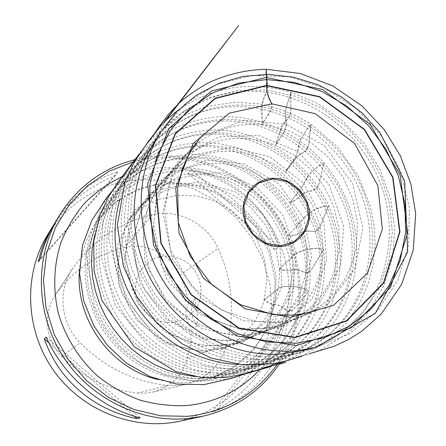 <?xml version="1.0" encoding="UTF-8"?>
<svg xmlns="http://www.w3.org/2000/svg" width="446" height="446" viewBox="0 0 446 446"><rect width="100%" height="100%" fill="white"/><g stroke="black" fill="none" stroke-linecap="round" stroke-linejoin="round"><path stroke-width="0.33" stroke-dasharray="2.23 1.67" d="M135.116 159.601L148.44 157.042L161.965 155.933C210.467 154.701 257.978 182.381 282.396 224.935C306.714 267.544 306.296 322.391 279.921 363.105M180.072 421.152L204.753 412.834L226.752 399.36L245.099 381.458L259.037 360.033L268.029 336.1L271.759 310.762L270.153 285.128L263.33 260.291L251.628 237.294L235.538 217.107L215.752 200.583L193.079 188.435L168.465 181.238L142.954 179.359C102.201 181.617 70.396 200.148 47.532 234.942M287.269 320.607L282.686 322.508C270.85 365.04 247.262 394.888 211.928 412.043L215.792 411.184C256.539 394.677 284.124 358.656 287.269 320.607L215.792 411.184M53.871 224.639C68.522 202.713 89.01 186.35 115.33 175.562L117.967 171.861C92.573 179.387 71.862 195.866 55.834 221.294M191.473 169.536L188.022 173.204C225.325 187.922 254.187 213.422 274.602 249.71L279.045 246.972C267.215 207.295 233.158 176.962 191.473 169.536L279.045 246.972M153.19 144.309C161.842 130.784 172.608 119.534 185.491 110.558L210.768 97.239L238.51 90.343L267.282 90.075L295.665 96.308L322.319 108.651L346.007 126.435L365.648 148.791L380.338 174.676L389.386 202.88L392.318 232.104L388.918 260.966L379.239 288.06L363.641 312.01L342.773 331.534C330.073 340.766 315.919 347.256 300.309 351.008M278.516 356.382C230.225 360.173 178.723 333.285 151.495 288.791C124.272 244.285 124.127 186.963 149.717 146.6C158.43 132.925 169.285 121.557 182.297 112.498C202.49 98.761 224.851 91.681 249.375 91.246C305.443 90.56 359.872 129.429 380.366 183.334C400.993 237.16 385.088 300.855 339.897 333.92C327.074 343.242 312.774 349.781 297.008 353.533L278.516 356.382M235.449 106.7C212.536 107.179 191.546 113.697 172.474 126.246C159.066 135.277 147.955 146.773 139.135 160.744C113.039 202.172 115.38 261.646 146.255 304.952C177.062 348.304 232.483 369.99 280.177 358.902C296.261 355.144 310.767 348.41 323.685 338.698C366.461 306.346 381.179 245.322 361.176 194.01C341.29 142.62 289.136 105.847 235.449 106.7M238.22 105.039C215.379 105.507 194.45 112.002 175.44 124.512C162.232 133.41 151.255 144.716 142.508 158.441C116.228 199.769 118.469 259.349 149.388 302.717C180.24 346.135 235.8 367.76 283.455 356.465C299.288 352.697 313.566 346.029 326.299 336.462C368.931 304.217 383.588 243.365 363.624 192.17C343.771 140.908 291.751 104.208 238.22 105.039M222.587 120.977C201.168 121.496 181.455 127.484 163.437 138.951C149.65 147.927 138.293 159.534 129.373 173.778C104.47 213.723 106.772 270.627 136.286 312.044C165.75 353.494 218.763 374.305 264.662 363.852C281.041 360.089 295.731 353.165 308.727 343.074C349.246 311.397 362.854 252.865 343.426 203.883C324.091 154.834 274.05 119.991 222.587 120.977M238.114 364.371C248.205 364.694 258.067 363.752 267.7 361.55C283.829 357.776 298.302 350.918 311.107 340.973C351.481 309.413 365.034 251.053 345.644 202.205C326.355 153.285 276.453 118.524 225.152 119.489C203.805 119.996 184.153 125.962 166.202 137.39C152.616 146.238 141.393 157.661 132.546 171.665C127.305 180.05 123.185 189.071 120.186 198.71M210.663 134.213C190.637 134.748 172.117 140.256 155.102 150.72C140.947 159.623 129.362 171.331 120.353 185.843C96.553 224.394 98.822 278.923 127.093 318.589C155.314 358.289 206.091 378.292 250.312 368.429C266.97 364.666 281.827 357.558 294.878 347.094C333.285 316.069 345.851 259.862 326.946 213.043C308.13 166.174 260.063 133.114 210.663 134.213M213.049 132.875C193.09 133.404 174.637 138.884 157.689 149.315C143.729 158.096 132.278 169.614 123.336 183.886C99.374 222.325 101.554 276.933 129.847 316.627C158.09 356.36 208.968 376.301 253.138 366.25C269.546 362.47 284.186 355.429 297.053 345.115C335.32 314.207 347.824 258.178 328.964 211.504C310.199 164.769 262.276 131.793 213.049 132.875M199.585 146.511C180.859 147.063 163.459 152.114 147.392 161.658C132.88 170.478 121.072 182.269 111.979 197.032C89.217 234.278 91.463 286.605 118.575 324.649C145.647 362.726 194.35 381.982 236.993 372.672C253.925 368.914 268.932 361.622 282.017 350.796C318.45 320.39 330.029 266.362 311.615 221.573C293.273 176.727 247.045 145.318 199.585 146.511M201.804 145.307C183.144 145.853 165.817 150.882 149.811 160.393C135.5 169.09 123.826 180.697 114.806 195.214C91.887 232.355 94.039 284.738 121.167 322.804C148.256 360.903 197.043 380.092 239.636 370.598C256.311 366.829 271.101 359.604 284.002 348.928C320.3 318.645 331.818 264.801 313.46 220.151C295.168 175.451 249.091 144.136 201.804 145.307M189.26 157.968C171.749 158.525 155.409 163.158 140.245 171.861C125.376 180.574 113.362 192.432 104.197 207.446C82.404 243.466 84.634 293.736 110.669 330.28C136.671 366.846 183.44 385.411 224.611 376.619C241.793 372.873 256.935 365.402 270.036 354.213C304.624 324.409 315.272 272.422 297.309 229.523C279.413 186.579 234.908 156.702 189.26 157.968M194.651 376.485C205.673 377.533 216.483 376.92 227.081 374.646C244.012 370.882 258.936 363.484 271.859 352.446C306.307 322.765 316.9 270.967 298.993 228.218C281.153 185.419 236.809 155.637 191.334 156.886C173.89 157.438 157.616 162.049 142.514 170.718C127.851 179.309 115.971 190.988 106.873 205.757C101.253 215.022 97.133 225.035 94.513 235.795M181.555 167.696C146.333 169.591 118.976 185.553 99.48 215.574C78.457 250.334 80.581 298.725 105.618 333.87C130.628 369.043 175.652 386.894 215.379 378.414C230.019 374.528 243.449 368.301 255.664 359.738C266.925 350.01 276.197 338.665 283.472 325.703C292.832 305.025 295.927 283.277 292.76 260.453C288.06 237.874 277.897 218.027 262.265 200.912C251.182 190.531 238.811 182.141 225.152 175.746C210.997 170.645 196.469 167.964 181.555 167.696M181.288 170.405L202.189 171.916L222.465 177.664L241.303 187.37L257.972 200.622L271.809 216.868L282.279 235.466L288.952 255.675L291.545 276.698L289.922 297.699L284.096 317.814L274.257 336.206L260.748 352.072L244.09 364.694L224.951 373.469L213.601 376.491L201.893 378.141C162.266 381.408 120.721 358.852 100.461 322.252C80.18 285.657 83.385 239.201 107.285 208.154C126.447 184.432 151.116 171.849 181.288 170.405M277.384 363.992C307.511 319.877 305.438 257.983 274.1 213.985C242.808 169.948 185.012 147.704 133.46 161.703M152.186 214.71C119.862 222.264 93.576 239.864 73.334 267.516L72.586 268.603C57.383 290.435 60.544 323.305 80.129 342.818C105.016 367.615 134.307 381.843 168.008 385.495L177.43 385.623L186.679 384.173C207.546 378.18 221.032 364.716 227.131 343.788C235.103 310.951 232.093 279.112 218.1 248.266C207.005 223.513 177.976 208.544 152.186 214.71L124.808 247.463C96.626 254.259 73.735 269.696 56.14 293.775L55.516 294.683C42.805 312.958 45.386 340.242 61.626 356.399C83.073 377.74 108.417 389.971 137.663 393.082L145.541 393.177L153.279 391.956C170.779 386.95 182.152 375.705 187.398 358.222C190.002 348.354 191.351 338.324 191.451 328.133L197.617 325.764C190.342 317.134 189.483 308.147 195.03 298.792L197.054 312.211L197.617 325.764M124.808 247.463C146.444 242.133 170.812 254.51 180.022 275.204L185.346 288.757L189.048 302.84L195.03 298.792M189.048 302.84C184.17 311.598 184.973 320.027 191.451 328.133M274.602 249.71L188.022 173.204M115.33 175.562L38.323 261.847M117.967 171.861L40.084 259.104M48.971 342.89L134.357 416.252M46.2 337.115L140.183 417.885M211.928 412.043L282.686 322.508M171.816 322.542C183.401 320.919 192.12 315.099 197.957 305.075C204.145 291.506 200.561 274.691 189.36 264.3C179.928 257.063 169.547 254.644 158.219 257.052C144.086 261.585 134.608 275.628 135.551 290.998C136.805 309.011 154.244 324.13 171.816 322.542M271.898 103.823L266.535 90.861L266.513 76.517L265.81 70.49C267.36 76.561 267.689 83.547 266.786 91.436C262.716 99.402 261.083 108.027 261.88 117.315L262.538 123.414L265.136 119.104C268.771 115.341 271.029 110.246 271.898 103.823C272.539 110.792 269.613 111.333 267.717 115.375L262.22 124.378L286.081 129.574L308.309 140.512L327.581 156.496L342.69 176.421L352.825 199.05L357.48 223.178L356.337 247.396L352.134 263.475L345.237 278.432L335.827 291.818L326.695 301.078L319.063 307.043L310.79 312.139L302.048 316.27L319.514 309.295M286.404 124.328L285.122 111.372L290.508 93.56L290.97 110.759L289.136 117.159L281.298 126.854L275.957 144.142L284.587 130.89L286.404 124.328L324.275 145.719L352.786 183.73L362.843 228.469L354.698 268.944L328.061 304.116L286.455 322.999L242.68 320.68L202.495 299.227L172.351 259.154L162.823 212.028L172.97 170.64L201.848 136.599L244.057 120.242L286.404 124.328C284.827 118.703 284.827 112.95 286.399 107.051L290.837 92.188L290.892 111.656C291.071 114.265 288.629 118.162 283.572 123.347C279.692 131.938 277.055 139.247 275.667 145.273L281.259 136.158C283.533 132.228 285.54 131.392 286.404 124.328M297.733 151.495L300.247 139.648L307.266 128.905L310.6 125.711L308.76 144.565L306.006 150.776L296.01 157.315L289.198 167.506L285.847 170.896L295.007 157.94L297.733 151.495L329.148 184.705L343.61 226.044L340.588 266.022L319.252 303.403L282.279 326.595L241.286 330.018L200.176 314.497L166.865 279.804L152.331 236.185L156.908 194.891L180.485 158.007L218.54 136.955L258.702 135.461L297.733 151.495C297.928 146.171 299.534 141.064 302.55 136.175C305.962 130.566 308.76 126.592 310.957 124.239L308.587 145.48C308.537 148.501 305.404 151.573 299.194 154.701C293.345 161.497 288.796 167.306 285.546 172.145C287.943 165.148 294.488 162.35 297.733 151.495M303.932 183.479L309.702 173.645L319.141 165.806L323.629 164.513L318.951 184.064L315.322 189.818L304.15 192.912L295.023 200.343L290.497 201.86L300.314 189.505L303.932 183.479L323.935 221.996L326.489 261.01L312.116 298.887L280.59 327.108L240.94 336.886L201.581 328.512L165.449 301.005L144.733 260.414L143.183 219.766L159.573 181.689L192.655 155.074L232.087 147.347L269.83 156.736L303.932 183.479C298.842 193.675 293.312 196.179 290.112 203.237C293.507 201.603 297.694 198.565 302.667 194.11C309.217 190.392 319.197 189.79 318.65 185.006L324.086 162.901C321.131 164.095 317.362 166.832 312.774 171.125C308.654 174.748 305.705 178.868 303.932 183.479M303.693 218.166L311.966 211.047L322.915 206.498L327.938 207.212L320.178 226.501L315.774 231.546L304.434 231.184L293.869 235.455L288.791 234.97L303.693 218.166L278.884 183.78L243.605 163.721L206.777 160.248L169.352 174.191L142.19 204.993L132.462 242.685L139.938 282.931L165.968 318.99L203.175 339.133L241.13 341.251L278.176 325.34L303.542 293.568L311.626 256.601L303.693 218.166C296.93 227.181 292.425 229.584 288.244 236.397L292.063 236.006L297.27 234.301L302.594 231.914L308.169 230.861L313.873 231.558L318.232 230.142L321.059 224.489L328.568 205.545C322.285 205.35 308.799 211.711 303.693 218.166M296.345 253.334L306.235 249.375L317.719 248.26L322.659 250.925L311.854 268.999L306.859 273.153L296.311 269.574L285.25 270.538L280.244 268.096L296.345 253.334L282.77 214.86L256.311 187.114L222.431 172.747L182.949 174.308L149.293 193.609L129.424 223.675L124.166 263.168L137.82 303.531L165.706 332.382L201.23 346.408L241.464 343.175L274.24 322.207L292.464 291.74L296.345 253.334L293.881 254.705L289.303 259.789L281.381 266.87L279.486 269.434C283.533 271.921 292.732 269.027 299.684 270.254C305.783 273.376 309.613 273.292 311.18 270.008L323.528 249.347C317.541 246.599 303.252 249.364 296.345 253.334M281.894 286.772L292.425 286.159L303.464 288.35L307.746 292.766L294.198 308.76L288.841 311.888L279.949 305.56L269.345 303.341L264.991 299.138L276.448 290.207L281.894 286.772L280.105 247.703L262.778 214.359L235.321 191.852L198.247 181.856L161.095 189.472L133.833 210.913L117.733 244.475L118.575 284.972L136.459 319.927L165.388 343.069L203.939 352.256L241.275 342.918L267.433 320.284L281.894 286.772L279.319 287.475L274.379 291.907L266.301 297.995L264.077 300.269C266.937 302.862 271.441 304.456 277.579 305.042C281.136 306.023 284.241 307.852 286.889 310.533C290.129 312.1 292.253 311.843 293.273 309.775L308.81 291.416C304.016 286.432 289.772 285.557 281.894 286.772M158.748 135.205L160.939 131.626L185.341 103.611L216.572 84.456L252.029 75.374L288.941 76.757L324.582 88.241L356.438 108.824L382.306 136.939L400.397 170.584L409.411 207.423L408.592 244.86L397.81 280.188L377.617 310.717L349.29 333.954L314.831 347.835L310.728 348.727M157.561 379.462C168.293 382.183 179.069 383.108 189.879 382.244L201.163 380.65L212.101 377.734L235.549 366.082L254.705 348.516L268.291 326.388L275.489 301.329L275.901 275.087L269.596 249.442L257.041 226.094L239.095 206.587L216.923 192.232L191.997 184.025L165.962 182.62L140.607 188.212L117.738 200.555L99.051 218.897C87.806 233.715 81.311 250.697 79.555 269.836M122.6 176.404C172.725 155.024 234.568 174.458 266.39 219.46C298.48 264.277 296.573 329.076 259.94 369.427M56.14 293.775L73.334 267.516M61.626 356.399L80.129 342.818M137.663 393.082L168.008 385.495M187.398 358.222L227.131 343.788M180.022 275.204L218.1 248.266M266.139 74.343L267.561 82.594L267.706 86.613L266.195 93.37L263.731 98.376L261.997 103.773L262.22 124.378C250.384 123.536 238.827 124.674 227.56 127.796C210.98 133.471 203.549 138.84 197.578 143.506L186.601 154.009L198.883 139.827M185.491 110.558L182.297 112.498M342.773 331.534L339.897 333.92M175.44 124.512L172.474 126.246M326.299 336.462L323.685 338.698M283.455 356.465L297.008 353.533M142.508 158.441L149.717 146.6M166.202 137.39L163.437 138.951M311.107 340.973L308.727 343.074M267.7 361.55L280.177 358.902M132.546 171.665L139.135 160.744M157.689 149.315L155.102 150.72M297.053 345.115L294.878 347.094M253.138 366.25L264.662 363.852M123.336 183.886L129.373 173.778M149.811 160.393L147.392 161.658M284.002 348.928L282.017 350.796M239.636 370.598L250.312 368.429M114.806 195.214L120.353 185.843M142.514 170.718L140.245 171.861M271.859 352.446L270.036 354.213M227.081 374.646L236.993 372.672M106.873 205.757L111.979 197.032M215.379 378.414L224.611 376.619M99.48 215.574L104.197 207.446M107.285 208.154L99.051 218.897L114.304 203.276L132.657 191.808L154.729 184.65L184.46 183.73L213.461 191.936L238.119 207.613L256.55 227.967L269.178 252.341L275.227 280.685L272.896 310.355L261.947 337.616L247.998 355.568L231.429 368.703L212.101 377.734L224.951 373.469M55.516 294.683L72.586 268.603M153.279 391.956L186.679 384.173M178.406 109.917C212.759 86.485 250.234 80.575 290.837 92.188L317.05 103.165L342.238 120.448L364.231 143.645L380.131 169.541L390.813 199.563L394.693 229.69L392.408 257.855L384.235 284.955L369.321 311.013L347.674 333.48L320.512 349.954L300.325 356.839M275.667 145.273L294.366 155.331L310.7 169.168L323.907 186.116L333.608 206.03L338.904 228.107L339.094 250.54L334.132 272.127L328.875 283.951L321.984 294.834L313.588 304.54L305.867 311.341L299.539 315.824L292.805 319.721L285.791 322.96L301.507 316.666L291.823 319.71L277.707 322.123L255.937 321.599L220.77 309.814L191.195 285.802L170.495 250.072L164.68 209.999L168.911 186.116L175.061 171.008L181.21 160.733L186.038 154.405L174.921 167.228L185.497 157.098L195.504 150.174C202.746 145.998 212.302 142.458 224.165 139.559C241.581 137.022 258.752 138.929 275.667 145.273M138.004 155.788L138.048 155.721C139.743 152.945 147.303 142.826 153.173 137.128L177.43 118.413L205.511 106.6L235.683 102.117L260.04 103.951C278.131 107.592 295.101 114.354 310.957 124.239L337.862 147.319L358.372 176.343L370.275 206.258L374.032 224.923L375.147 243.834L373.308 263.603L368.034 284.236L359.426 303.609L346.107 323.027L327.955 340.46L306.385 353.717L296.289 357.909L283.784 361.806M278.605 363.306L269.523 366.094L259.304 368.29L233.052 369.779L206.643 365.475L181.305 355.495L158.269 340.265L122.204 294.633L108.59 237.802L112.989 203.248L126.313 172.412L134.486 160.75M285.546 172.145L300.559 186.896L312.133 204.524L319.71 224.126L322.525 239.669L322.932 250.306L322.174 260.871L320.278 271.24L316.961 281.872L312.328 291.924L306.447 301.251L299.294 309.842L290.909 317.502L281.526 323.952L271.346 329.048C266.964 330.865 272.712 328.479 271.369 329.037L285.646 323.199L272.59 327.085C265.002 328.791 254.075 329.092 239.797 327.994C226.73 325.407 214.102 320.646 201.915 313.711L185.441 300.743L161.391 265.498L153.552 224.238L156.535 202.556L164.284 182.592L169.095 174.598L174.665 167.256L164.362 178.958L169.179 173.912L164.412 179.56L174.492 169.352L184.616 162.433L195.638 157.092L207.34 153.418L219.493 151.484L233.002 151.406L247.028 153.496L260.676 157.65L273.615 163.922L285.546 172.145M264.077 300.269L266.976 279.687L264.495 258.858L256.829 239.167L245.272 222.771L231.184 210.155L214.738 201.051L196.792 195.972L177.915 195.248L159.545 199.128L142.765 207.462L135.316 212.87L128.147 220.268L135.249 212.056L129.295 220.346L124.479 229.355L117.315 266.479L127.506 304.005L137.34 318.773C145.112 327.537 154.517 335.113 165.566 341.502C177.034 346.603 188.691 349.631 200.549 350.573L218.077 349.212L230.654 345.689L220.413 349.787L233.041 343.136C242.663 337.667 259.182 319.955 264.077 300.269M243.588 374.233C249.832 372.516 274.831 358.255 285.189 343.972C297.666 328.524 305.538 311.001 308.81 291.416C317.106 238.905 285.568 183.016 235.928 162.734C221.623 157.483 206.292 154.623 189.951 154.16L166.23 157.416C150.28 162.6 137.178 169.023 126.926 176.677L113.039 189.751M102.285 204.335L102.853 203.621M227.215 379.34L228.519 378.877M288.244 236.397C281.342 217.681 269.016 201.458 252.893 189.773C243.583 184.231 236.174 180.608 230.666 178.891L211.304 174.944C185.491 173.12 163.431 181.739 145.117 200.8L153.714 191.039L145.875 202.094C141.739 209.129 138.16 219.086 135.144 231.976C133.677 244.202 134.385 257.069 137.273 270.588L144.699 289.588L169.106 319.693L202.902 337.377L221.049 340.471L239.134 339.724L247.909 337.917L256.316 335.208L245.138 339.768C247.798 338.67 241.18 341.413 245.166 339.763L250.173 337.388L258.49 332.409L266.1 326.455L272.913 319.615L280.344 309.686L286.154 298.686L290.212 286.862L292.459 274.418L292.955 261.657L291.545 248.896L288.244 236.397M267.6 366.807L274.257 364.02L289.465 355.562C309.507 341.519 323.986 323.105 332.889 300.331C338.999 281.248 340.17 270.466 340.315 256.929C339.718 239.128 335.805 222.002 328.568 205.545C308.27 160.744 259.845 129.819 214.61 129.992C194.818 130.461 176.153 135.244 158.625 144.342C143.094 153.653 136.632 159.936 127.773 169.787M252.213 371.479L253.088 371.156M279.486 269.434L275.595 246.46L265.643 225.208L252.09 208.856L242.724 201.124L232.444 194.746L220.999 189.756L208.349 186.422L195.415 185.14L180.764 186.238L165.527 190.47L151.506 197.734L145.028 202.529L136.281 211.042L144.013 202.094L138.026 210.361L131.286 223.602L125.32 255.82L131.955 288.796L147.007 313.739L168.978 332.705C182.771 339.902 195.582 344.178 207.412 345.522C218.914 345.711 227.527 345.081 233.252 343.632L242.947 340.666L232.767 344.758C236.988 343.325 251.65 334.74 258.858 326.277C272.829 310.689 279.709 291.74 279.486 269.434M263.012 368.446L265.855 365.792L275.411 360.145L284.314 353.578L292.487 346.157L299.662 338.202L305.661 330.129L310.89 321.538L315.294 312.473L318.857 303.029L321.694 292.81L323.629 282.095L324.588 271.218L324.56 260.274L323.528 249.347L317.257 224.5L306.023 201.363L290.357 180.931L278.142 169.564L265.822 160.738L252.525 153.563L236.965 147.632L220.173 143.824L203.075 142.53L182.381 144.443L159.913 151.194L139.381 162.628L126.079 173.756L119.812 180.44M109.276 194.841L101.37 206.353L86.323 254.755L94.362 306.346L105.429 327.771L120.537 346.598L140.78 363.161L163.922 374.791L194.963 381.553L226.05 379.356L238.721 375.749M271.33 366.211L279.285 364.07M279.185 364.22L271.168 366.456M290.112 203.237L299.182 219.025L305.025 236.179L307.366 254.025L306.012 273.281L300.024 292.922L289.51 310.349L275.037 324.588L265.27 330.954L257.325 334.79L270.382 329.449L259.717 332.744C250.897 334.868 238.783 335.152 223.374 333.597L191.563 321.477L165.394 298.552L149.455 270.454L143.411 239.167C144.169 223.602 146.517 211.003 150.458 201.369L160.047 184.388L163.771 179.621L156.044 188.474C165.505 179.047 175.501 171.638 194.456 165.901C212.714 162.043 229.885 163.041 245.969 168.9C262.22 175.239 278.555 187.549 290.112 203.237M137.781 156.412L143.523 150.257C151.685 142.631 160.571 136.041 170.166 130.494C185.084 122.923 200.884 118.374 217.564 116.858C256.506 114.221 297.488 132.222 324.086 162.901C350.846 196.078 364.499 236.664 352.195 285.1C347.986 298.028 342.182 310.148 334.779 321.466L321.694 336.841L312.345 345.098C303.637 351.794 294.165 357.285 283.929 361.578M264.489 367.699L255.915 370.358L246.409 372.46L221.183 374.105L195.783 370.197L170.645 360.48L147.855 345.421L115.308 305.343L100.913 256.188L102.976 221.339L114.683 189.271L120.052 180.379L126.185 172.061M309.753 353.656L293.039 358.071L256.601 359.727L219.755 350.835L185.915 331.835L156.329 302.104L136.13 265.231L127.205 224.7L130.26 184.332L165.778 120.487M163.838 122.388L114.968 185.464L154.411 133.895C149.75 139.765 153.05 135.428 154.232 133.939L153.781 134.519"/><path stroke-width="0.67" d="M279.921 363.105C261.501 390.724 235.756 408.447 202.674 416.269L187.359 418.599C139.487 422.964 88.905 397.732 62.033 354.865C35.178 311.983 34.716 255.887 59.552 215.184C77.782 186.478 102.97 167.952 135.116 159.601M59.552 215.184L55.834 221.294C48.837 232.845 43.585 245.445 40.084 259.104L38.323 261.847C40.921 249.743 45.459 238.359 51.931 227.711L47.532 234.942C23.075 274.937 25.127 330.525 53.793 370.76C82.421 411.022 134.274 431.165 180.072 421.152L202.674 416.269M51.931 227.711L53.871 224.639M140.183 417.885L137.184 418.683C94.1 410.331 58.621 380.07 44.349 338.921L46.2 337.115C63.449 376.101 101.214 408.369 140.183 417.885M266.502 79.566L294.672 82.438L321.873 91.436L346.865 106.064L368.535 125.599L385.924 149.137L398.25 175.607L404.94 203.828L405.62 232.528L400.185 260.38L388.778 286.053L371.825 308.258L350.043 325.814L324.409 337.733L296.172 343.258L266.769 341.954L237.751 333.764L210.724 319.029L187.197 298.491L168.499 273.253L155.671 244.72L149.393 214.487L149.945 184.22L157.198 155.559L170.64 129.998L189.45 108.796L212.541 92.941L238.671 83.079L266.502 79.566M310.728 348.727L300.309 351.008L281.571 353.907C233.358 357.67 181.935 330.754 154.784 286.271C127.634 241.782 127.567 184.532 153.19 144.309L158.748 135.205M120.186 198.71C109.064 234.825 116.122 277.367 139.23 309.959C162.467 342.467 200.349 363.061 238.114 364.371M94.513 235.795L92.16 249.214L91.486 262.945L92.523 276.771L95.249 290.463L99.642 303.798L105.63 316.56L113.117 328.535L121.981 339.534L132.077 349.369L143.238 357.882L155.28 364.945L168.008 370.448L181.199 374.311L194.651 376.485M133.46 161.703L109.264 171.186L87.555 185.692L69.331 204.697L55.46 227.449L46.668 252.999L43.44 280.216L46.016 307.863L54.334 334.645L68.037 359.281L86.496 380.6L108.818 397.592L133.934 409.5L160.632 415.811L187.682 416.319C225.899 411.909 255.803 394.47 277.384 363.992M44.349 338.921L48.971 342.89M134.357 416.252L137.184 418.683M280.283 245.83L293.975 241.788L304.116 231.942L308.755 218.289L307.038 203.515L299.333 190.492L287.14 181.723L272.801 178.93L259.104 182.709L248.762 192.382L243.878 206.085L245.49 221.088L253.306 234.356L265.749 243.193L280.283 245.83M272.746 178.316C290.318 177.603 307.305 192.767 309.295 210.824C311.542 228.87 298.129 245.651 280.367 246.437C262.644 247.502 245.094 232.037 243.265 213.628C241.18 195.231 255.151 178.757 272.746 178.316M266.758 85.682L215.262 98.527L175.345 133.956L155.682 185.681L161.184 243.332L191.222 294.55L239.374 328.184L295.057 337.293L346.464 320.741L383.499 282.853L399.655 231.758L392.658 177.369L364.265 129.574L319.659 96.955L266.758 85.682M266.736 85.359L319.776 96.665L364.488 129.368L392.954 177.279L399.967 231.803L383.777 283.026L346.653 321.014L295.113 337.616L239.285 328.485L191.005 294.761L160.883 243.41L155.375 185.608L175.094 133.744L215.111 98.231L266.736 85.359M296.434 345.561L351.208 327.788L390.568 287.33L407.661 232.918L400.157 175.066L369.957 124.244L322.542 89.518L266.262 77.431L211.393 90.99L168.761 128.654L147.682 183.791L153.485 245.345L185.558 300.052L236.999 335.933L296.434 345.561M295.302 350.851C245.021 354.76 191.239 326.55 162.796 279.976C134.352 233.392 134.235 173.533 160.939 131.626L176.906 111.428L196.485 95.165L218.858 83.374L243.154 76.389L268.453 74.365L293.847 77.275L318.472 84.935L341.508 97.016L362.197 113.061L379.875 132.523L404.633 181.065L407.683 251.901L375.398 313.287L314.831 347.835L295.302 350.851M79.555 269.836C74.594 318.227 110.218 368.29 157.561 379.462M259.94 369.427C240.439 390.484 216.003 402.532 186.64 405.581C170.779 406.228 155.052 404.355 139.453 399.95C124.233 394.136 110.162 386.069 97.239 375.761C79.003 358.907 65.607 337.466 58.498 313.778C52.756 289.777 53.671 265.091 60.996 242.351C66.978 227.666 75.034 214.409 85.158 202.579C96.286 191.791 108.763 183.066 122.6 176.404M271.898 103.823L315.35 113.719L354.592 143.478L377.873 185.698L382.333 229.166L367.521 273.069L333.452 305.432L290.725 317.323L245.283 308.861L203.409 278.226L179.086 233.436L175.752 187.827L193.151 143.545L229.277 113.145L271.898 103.823C268.442 98.41 266.658 92.439 266.546 85.916C266.658 78.507 266.524 72.966 266.156 69.286L266.139 74.343M300.325 356.839L301.552 356.521C292.648 358.813 299.601 356.666 293.161 358.813L287.335 360.647L273.872 363.68L242.579 364.845L211.326 358.116L182.052 343.799L156.596 322.714L136.588 296.155L123.302 265.799L117.337 225.007L125.058 181.745L134.168 162.255L143.45 148.518C147.286 143.45 143.121 149.399 148.373 141.332L160.582 125.783L167.317 119.032L178.406 109.917M283.784 361.806L278.605 363.306M134.486 160.75L138.004 155.788M113.039 189.751L105.797 198.977L102.285 204.335M102.853 203.621L91.792 220.463L82.399 245.718L79.589 273.426L83.714 300.983L93.928 325.903L107.464 345.433L126.246 362.977L149.795 376.502L176.505 384.073L203.989 384.625L227.237 379.334M228.519 378.877L226.189 379.557L228.374 379.067C229.74 378.816 239.117 376.223 243.588 374.233M127.773 169.787L116.021 185.664L108.963 196.067L100.278 214.125L93.766 241.147L94.078 270.856L101.933 300.459L134.346 346.854L176.164 371.691L201.469 377.455L225.325 377.617L246.789 373.308L252.213 371.479M253.088 371.156L251.516 371.624L253.93 371.066C253.3 371.289 263.179 368.669 267.6 366.807M119.812 180.44L109.276 194.841M238.721 375.749L271.168 366.456M263.012 368.446L271.33 366.211M279.285 364.07C290.853 360.976 285.033 362.576 279.185 364.22M283.929 361.578L264.489 367.699M126.185 172.061L126.854 171.231M126.932 171.136L128.415 168.805C128.147 169.073 134.318 160.114 137.781 156.412M153.781 134.519L160.515 124.729L169.09 113.552L178.762 103.455C185.943 96.86 195.716 90.047 208.076 83.017C226.412 74.371 245.774 69.793 266.156 69.286L300.314 73.495L332.822 85.939L361.862 105.763L384.335 129.758L400.285 155.671L410.9 184.059L415.705 213.773L413.236 250.278L401.545 284.509L381.163 314.112L361.79 331.25L348.41 339.618L333.987 346.286L309.753 353.656M165.778 120.487L238.749 25.45L163.838 122.388M319.514 309.295L304.696 313.549L292.359 315.177L273.22 314.581L240.372 304.679L211.521 284.392L190.013 255.926L178.305 222.526L177.636 188.022L182.403 168.789L189.455 153.402L198.883 139.827"/></g></svg>
